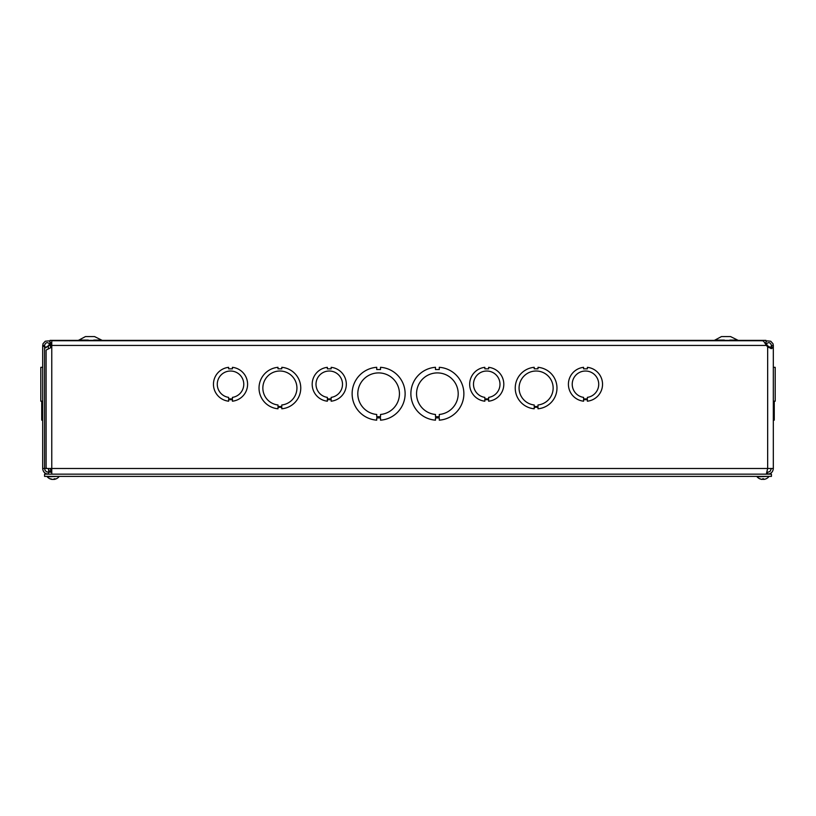 <?xml version="1.0" encoding="UTF-8"?>
<svg xmlns="http://www.w3.org/2000/svg" width="816" height="816" viewBox="0 0 816 816"><rect width="100%" height="100%" fill="white"/><g stroke="black" fill="none" stroke-linecap="round" stroke-linejoin="round"><path stroke-width="1.22" d="M765.989 342.608L765.989 340.364L50.011 340.364L50.011 342.608L51.765 342.608M59.221 340.364L64.658 340.364M88.291 340.364L93.738 340.364M724.384 340.364L729.83 340.364M753.454 340.364L758.9 340.364M724.384 340.099L714.887 340.099A2.244 2.244 0 0 1 713.827 340.364A2.244 2.244 0 0 0 714.887 340.099L721.456 336.58L730.544 336.58L738.174 340.364M88.291 340.099L78.887 340.099A2.244 2.244 0 0 1 77.826 340.364A2.244 2.244 0 0 0 78.887 340.099L85.456 336.58L94.544 336.58L102.173 340.364M40.8 401.197L42.677 401.197L40.8 401.197L40.8 367.333L42.677 367.333M228.633 398.891L228.633 397.382A13.25 13.25 0 0 1 219.382 377.104A13.25 13.25 0 0 1 241.669 377.104A13.25 13.25 0 0 1 232.427 397.382L232.427 398.891L228.633 398.891L232.427 398.891M232.427 399.687L228.633 399.687L228.633 401.197A17.034 17.034 0 0 1 228.633 367.333L228.633 368.852L232.417 368.852L232.417 367.333A17.034 17.034 0 0 1 232.427 401.197L232.427 399.687L228.633 399.687M327.359 398.891L327.359 397.382A13.25 13.25 0 0 1 318.107 377.104A13.25 13.25 0 0 1 340.405 377.104A13.25 13.25 0 0 1 331.153 397.382L331.153 398.891L327.359 398.891L331.153 398.891M331.153 399.687L327.359 399.687L327.359 401.197A17.034 17.034 0 0 1 327.359 367.333L327.359 368.852L331.153 368.852L331.153 367.333A17.034 17.034 0 0 1 331.153 401.197L331.153 399.687L327.359 399.687M484.847 398.891L484.847 397.382A13.25 13.25 0 0 1 475.595 377.104A13.25 13.25 0 0 1 497.882 377.104A13.25 13.25 0 0 1 488.641 397.382L488.641 398.891L484.847 398.891L488.641 398.891M488.641 399.687L484.847 399.687L484.847 401.197A17.034 17.034 0 0 1 484.847 367.333L484.847 368.852L488.631 368.852L488.631 367.333A17.034 17.034 0 0 1 488.641 401.197L488.641 399.687L484.847 399.687M583.583 398.891L583.583 397.382A13.25 13.25 0 0 1 574.331 377.104A13.25 13.25 0 0 1 596.618 377.104A13.25 13.25 0 0 1 587.367 397.382L587.367 398.891L583.583 398.891L587.367 398.891M587.367 399.687L583.583 399.687L583.583 401.197A17.034 17.034 0 0 1 583.583 367.333L583.583 368.852L587.367 368.852L587.367 367.333A17.034 17.034 0 0 1 587.367 401.197L587.367 399.687L583.583 399.687M775.2 367.333L773.323 367.333L775.2 367.333L775.2 401.197L773.323 401.197M281.785 404.981L281.785 406.501L278.001 406.501L278.001 404.981A17.034 17.034 0 0 1 265.465 378.991A17.034 17.034 0 0 1 294.321 378.991A17.034 17.034 0 0 1 281.785 404.981M278.001 368.832L281.785 368.832L281.785 367.312A20.818 20.818 0 0 1 281.785 408.785L281.785 407.276L278.001 407.276L278.001 408.785A20.818 20.818 0 0 1 278.001 367.312L278.001 368.832M380.521 414.467L380.521 416.711L376.727 416.711L376.727 414.467A20.818 20.818 0 0 1 360.917 382.775A20.818 20.818 0 0 1 396.331 382.775A20.818 20.818 0 0 1 380.521 414.467M376.727 369.536L380.511 369.536L380.511 367.302A26.5 26.5 0 0 1 405.124 393.73A26.5 26.5 0 0 1 380.521 420.158L380.521 417.925L376.727 417.925L376.727 420.158A26.5 26.5 0 0 1 352.124 393.73A26.5 26.5 0 0 1 376.727 367.302L376.727 369.536M774.262 367.312L773.323 367.312L774.262 367.333M773.323 420.158L774.262 420.158L774.262 408.785L773.323 408.785M774.262 408.785L774.262 401.197M771.446 345.8L770.335 347.871L767.662 345.8L770.804 347.769M770.804 348.544L771.446 345.443C770.457 342.394 768.723 341.873 766.224 343.903L765.857 344.372M51.765 345.372L49.776 343.903C47.308 341.884 45.563 342.383 44.554 345.403L44.554 346.331L42.677 346.331L42.677 468.486L46.777 468.486L46.104 467.66L46.104 350.054L50.572 347.8L50.572 345.443L51.765 345.443L51.765 340.731L762.47 340.731L763.664 341.241L766.448 345.443L51.765 345.443L51.765 468.486L773.323 468.486C772.976 471.923 771.089 473.81 767.662 474.147L767.662 472.27L767.03 472.27M45.196 347.769L48.338 345.8L45.665 347.871L44.554 345.8M46.777 468.486L51.765 468.486L51.765 474.147M765.989 341.527L767.387 340.894L770.753 341.241L773.007 343.76L773.323 345.443L773.323 347.065L771.671 348.626L767.662 346.994L767.662 468.486L766.316 474.147M48.97 472.27L48.338 468.486L49.684 472.27M51.765 472.27L46.696 471.893L45.135 470.495L44.554 468.486L44.554 346.331M48.338 472.27L48.338 474.147C44.9 473.81 43.013 471.923 42.677 468.486M771.446 468.486L770.018 471.444L767.662 472.27M42.677 346.331L43.013 343.699L45.288 341.221L48.634 340.894L50.011 341.527M51.163 342.608L51.765 343.312M49.919 344.107L48.634 345.443L49.633 343.699M766.367 343.699L767.366 345.443L766.081 344.107M771.446 346.994L773.323 346.994L773.323 468.486M42.677 345.443L44.554 345.443L42.677 345.372M50.572 345.443L48.338 345.8L48.338 348.524M767.662 345.8L766.448 345.443L767.662 346.994L767.662 345.8M771.446 345.443L773.323 345.443M766.224 343.903L765.204 343.24M51.347 342.873L49.776 343.903M41.738 367.302L42.677 367.302L41.738 367.333M41.738 401.197L41.738 420.158L42.677 420.158L41.738 420.158M41.738 408.785L42.677 408.785L41.738 408.785M439.273 417.925L435.489 417.925L435.489 420.158A26.5 26.5 0 0 1 410.876 393.73A26.5 26.5 0 0 1 435.479 367.302L435.479 369.536L439.273 369.536L439.273 367.302A26.5 26.5 0 0 1 463.876 393.73A26.5 26.5 0 0 1 439.273 420.158L439.273 417.925M435.489 414.467A20.818 20.818 0 0 1 419.669 382.775A20.818 20.818 0 0 1 455.083 382.775A20.818 20.818 0 0 1 439.273 414.467L439.273 416.711L435.489 416.711L435.489 414.467M537.999 407.276L534.215 407.276L534.215 408.785A20.818 20.818 0 0 1 534.215 367.312L534.215 368.832L537.999 368.832L537.999 367.312A20.818 20.818 0 0 1 537.999 408.785L537.999 407.276M534.215 404.981A17.034 17.034 0 0 1 521.679 378.991A17.034 17.034 0 0 1 550.535 378.991A17.034 17.034 0 0 1 537.999 404.981L537.999 406.501L534.215 406.501L534.215 404.981M228.633 368.852L232.417 368.852M327.359 368.852L331.153 368.852M484.847 368.852L488.631 368.852M583.583 368.852L587.367 368.852M771.426 474.147L771.426 476.391L44.574 476.391L44.574 474.147L771.426 474.147M54.193 479.4L54.07 479.4A7.691 4.284 -96 0 0 55.202 478.819L54.254 478.819A7.691 3.917 95.8 0 1 53.132 479.4L52.571 479.4A7.691 6.355 -98.9 0 1 52.183 479.318L52.173 479.42M763.439 479.4L763.388 478.839L763.858 479.4A7.691 7.66 -178.8 0 0 765.989 478.819L765.989 478.819A7.691 7.66 -178.8 0 1 763.888 479.4L763.531 478.706L761.971 479.4A7.691 7.65 -146.5 0 1 759.869 478.819L759.829 478.819M52.571 479.4A7.691 6.355 -98.9 0 1 50.796 478.819L50.194 478.819A7.691 6.589 99.7 0 0 51.979 479.4L52.112 479.308M53.04 479.4L53.601 479.4A7.691 6.355 98.9 0 0 53.999 479.318M52.04 479.41A7.691 7.691 0 0 1 47.277 476.819L58.905 476.391M760.114 478.706L759.9 478.839A7.691 7.66 178.8 0 0 761.93 479.4L762.328 479.4M763.888 479.4L763.45 478.839M759.9 478.839L759.798 478.819A7.691 7.691 0 0 1 757.095 476.819L768.723 476.391M729.83 340.099L737.113 340.099M93.738 340.099L101.113 340.099M773.323 347.065L771.446 347.065M766.03 478.819L766.03 478.819A7.691 7.691 0 0 0 768.723 476.819M50.602 472.27L50.602 468.486M54.203 478.839L55.141 478.839M50.286 478.839L50.878 478.839M54.131 479.41A7.691 7.691 0 0 0 58.905 476.819M762.45 478.839L763.552 478.839M763.49 479.4L763.439 478.839"/></g></svg>
